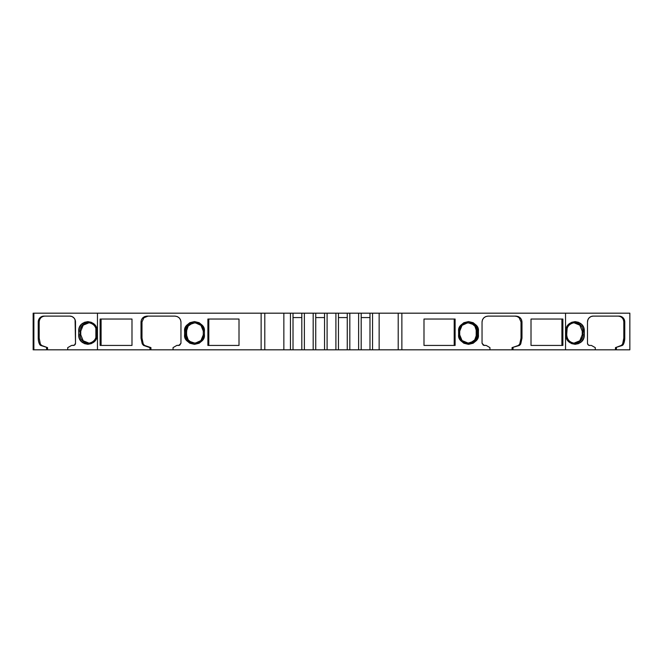 <?xml version="1.0" encoding="UTF-8"?>
<svg xmlns="http://www.w3.org/2000/svg" width="663" height="663" viewBox="0 0 663 663"><rect width="100%" height="100%" fill="white"/><g stroke="black" fill="none" stroke-linecap="round" stroke-linejoin="round"><path stroke-width="0.99" d="M203.284 334.798L203.284 331.135L204.386 331.135C204.908 326.552 201.61 323.362 194.483 321.572C187.356 323.37 184.057 326.561 184.579 331.135L184.579 334.798C184.057 339.381 187.356 342.564 194.483 344.362C201.61 342.564 204.908 339.373 204.386 334.798L203.284 334.798L203.284 331.135L204.386 331.135C204.908 326.552 201.61 323.362 194.483 321.572C187.356 323.37 184.057 326.561 184.579 331.135L184.977 328.458L186.56 325.392L189.825 322.69L194.483 321.572L199.14 322.69L202.406 325.392L203.989 328.458L204.386 331.135L204.386 334.798L203.284 334.798L203.284 331.135L204.386 331.135L204.386 334.798L203.989 337.475L202.406 340.542L199.14 343.235L194.483 344.362L189.825 343.235L186.56 340.542L184.977 337.475L184.579 334.798C184.057 339.381 187.356 342.564 194.483 344.362C201.61 342.564 204.908 339.373 204.386 334.798L203.284 334.798C202.803 339.713 200.077 342.522 195.104 343.243L191.101 342.622L188.226 340.79M313.176 313.176L304.375 313.176L304.375 349.824L313.176 349.824L313.176 313.176L304.375 313.176L304.375 349.824L313.176 349.824L313.176 313.176L301.814 313.176L301.814 349.824L315.737 349.824L315.737 313.176L313.176 313.176L315.737 313.176L313.176 313.176L313.176 349.824L315.737 349.824L315.737 313.176L324.538 313.176L324.538 349.824L335.901 349.824L335.901 313.176L327.099 313.176L327.099 349.824L335.901 349.824L335.901 313.176L327.099 313.176L327.099 349.824L338.462 349.824L338.462 313.176L324.538 313.176L324.538 349.824L327.099 349.824L327.099 313.176L315.737 313.176L315.737 317.569L324.538 317.569L315.737 317.569L315.737 349.824L327.099 349.824M358.625 313.176L349.824 313.176L349.824 349.824L358.625 349.824L358.625 313.176L349.824 313.176L349.824 349.824L358.625 349.824L358.625 313.176L347.263 313.176L347.263 349.824L361.186 349.824L361.186 313.176L358.625 313.176L361.186 313.176L358.625 313.176L358.625 349.824L361.186 349.824L361.186 313.176L369.987 313.176L369.987 349.824L372.548 349.824L372.548 313.176L369.987 313.176L369.987 317.569L361.186 317.569L361.186 313.176L369.987 313.176L369.987 349.824L372.548 349.824L372.548 313.176L361.186 313.176M304.375 313.176L301.814 313.176L301.814 349.824L304.375 349.824L304.375 313.176L301.814 313.176L301.814 317.569L293.013 317.569L293.013 313.176L290.452 313.176L290.452 349.824L293.013 349.824L293.013 313.176L283.855 313.176L283.855 349.824L293.013 349.824L293.013 313.176L290.452 313.176L290.452 349.824L304.375 349.824M349.824 313.176L347.263 313.176L347.263 349.824L349.824 349.824L349.824 313.176L347.263 313.176L347.263 317.569L338.462 317.569L338.462 313.176L335.901 313.176L335.901 349.824L338.462 349.824L338.462 313.176L335.901 313.176M81.599 327.423L81.334 328.052M96.301 334.798L97.08 334.798L96.442 338.296L94.395 341.52L91.279 343.641L87.897 344.312L84.516 343.641L81.4 341.52L79.353 338.296L78.706 334.798L78.706 331.135L78.706 334.798L80.762 334.798L80.762 331.135L80.049 331.135L80.049 334.798A8.412 8.122 90 0 0 88.179 343.21A8.412 8.122 90 0 0 96.301 334.798A8.412 8.122 90 0 1 88.593 343.202A8.412 8.122 90 0 1 80.049 334.798L78.706 334.798C78.201 347.072 97.594 347.056 97.08 334.798L96.268 334.798L97.08 334.798L97.08 331.135C97.594 318.853 78.201 318.878 78.706 331.135L80.049 331.135A8.412 8.122 90 0 1 88.179 322.724A8.412 8.122 90 0 1 96.301 331.135L97.08 331.135C97.594 318.853 78.201 318.878 78.706 331.135L80.049 331.135A8.412 8.122 90 0 1 88.593 322.732A8.412 8.122 90 0 1 96.301 331.135L96.301 334.798A8.412 8.122 90 0 1 88.709 343.194A8.412 8.122 90 0 1 80.049 334.798L80.049 331.135L80.762 331.135L83.207 325.143L89.041 322.773L83.207 325.143L80.762 331.135L80.762 334.823L83.207 340.79L89.041 343.161L83.207 340.79L80.762 334.798L80.049 334.798L80.762 334.798L80.762 331.135L80.049 331.135A8.412 8.122 90 0 1 88.709 322.74L89.372 322.782M192.336 323.171L188.201 326.08L186.46 331.135L186.809 337.152M188.3 325.956L189.187 325.011M186.809 328.773L186.46 334.798L188.201 339.854L190.944 342.158M195.179 343.219L191.043 342.216M476.191 337.152L476.191 328.773M476.059 326.71L477.36 331.135L476.54 331.135L474.915 326.246L472.056 323.776M470.664 342.754L474.799 339.846M474.7 339.97L476.54 334.798L476.54 331.135L477.36 331.135L477.36 334.798L476.54 334.798L476.54 331.135L478.421 331.135C478.943 326.552 475.644 323.362 468.517 321.572C461.39 323.37 458.092 326.561 458.614 331.135L459.716 331.135L459.923 329.171M582.238 331.135L579.793 325.143L573.959 322.773L579.793 325.143L582.238 331.135L582.238 334.798L582.238 331.135L582.951 331.135L582.238 331.135L582.238 334.798L582.951 334.798A8.412 8.122 -90 0 1 574.291 343.194C569.625 342.398 567.105 339.605 566.732 334.798L565.92 334.798C565.406 347.072 584.799 347.056 584.294 334.798L584.294 331.135C584.799 318.853 565.406 318.878 565.92 331.135L566.699 331.135A8.412 8.122 -90 0 1 574.291 322.74A8.412 8.122 -90 0 1 582.951 331.135L582.951 334.798L582.238 334.798L579.793 340.79L573.959 343.161L579.793 340.79L582.238 334.798L584.294 334.798L583.647 338.296L581.6 341.52L578.484 343.641L575.103 344.312L571.721 343.641L568.605 341.52L566.558 338.296L565.92 334.798C565.406 347.072 584.799 347.056 584.294 334.798L584.294 331.135C584.799 318.853 565.406 318.878 565.92 331.135L565.92 334.798L566.732 334.798L566.699 331.135A8.412 8.122 -90 0 1 574.407 322.732A8.412 8.122 -90 0 1 582.951 331.135L584.294 331.135L582.951 331.135L582.951 334.798L584.294 334.798L583.647 327.63L581.6 324.406L578.484 322.293L575.103 321.621L571.721 322.293L568.605 324.406L566.558 327.63L565.92 331.135L566.699 331.135A8.412 8.122 -90 0 1 574.821 322.724A8.412 8.122 -90 0 1 582.951 331.135L582.238 331.135M581.401 338.511L581.666 337.881M186.941 339.224L185.64 334.798L186.46 334.798L185.64 334.798L185.64 331.135L186.46 331.135L186.46 334.798L184.579 334.798L185.64 334.798L185.64 331.135L184.579 331.135L184.579 334.798L185.64 334.798L185.64 331.135L184.579 331.135L184.579 334.798M203.317 334.798C203.873 345.713 185.093 345.73 185.64 334.798L188.449 340.989L195.104 343.243L200.947 340.567L203.317 334.798L203.077 336.763M202.099 339.091L200.732 340.782M200.732 325.152L202.099 326.834M188.226 325.143L191.101 323.312L195.104 322.69L200.947 325.359L203.317 331.135C203.873 320.221 185.093 320.204 185.64 331.135L188.449 324.936L195.104 322.69C200.077 323.411 202.803 326.221 203.284 331.135M185.839 329.329L186.941 326.718M208.804 319.036L208.804 345.431L239.011 345.431L207.892 345.431L207.892 319.036L239.011 319.036L239.011 345.431L207.892 345.431L207.892 319.036L239.011 319.036L208.804 319.036L208.804 345.431L208.804 319.036M101.091 319.036L101.091 345.431L131.987 345.431L100.113 345.431L100.113 319.036L131.987 319.036L131.987 345.431L100.113 345.431L100.113 319.036L131.987 319.036L101.091 319.036L101.091 345.431L101.091 319.036M474.774 340.79L471.899 342.622L468.517 343.268L462.053 340.567L459.683 334.798L459.716 331.135C460.197 326.221 462.923 323.411 467.896 322.69L474.551 324.936L477.36 331.135L477.36 334.798L478.421 334.798L478.421 331.135C478.943 326.552 475.644 323.362 468.517 321.572C461.39 323.37 458.092 326.561 458.614 331.135L459.716 331.135L462.053 325.359L467.896 322.69L471.899 323.312L474.774 325.143M460.901 326.842L462.268 325.152M462.268 340.782L460.901 339.091M477.161 336.597L476.059 339.216M459.683 331.135L458.614 331.135L458.614 334.798L459.683 334.798C459.127 345.713 477.907 345.73 477.36 334.798L478.421 334.798L478.023 337.475L476.44 340.542L473.175 343.235L468.517 344.362L463.86 343.235L460.594 340.542L459.011 337.475L458.614 334.798C458.092 339.381 461.39 342.564 468.517 344.362C475.644 342.564 478.943 339.373 478.421 334.798L478.421 331.135L477.36 331.135L477.36 334.798L474.551 340.989L467.896 343.243C462.923 342.522 460.197 339.713 459.716 334.798L458.614 334.798C458.092 339.381 461.39 342.564 468.517 344.362C475.644 342.564 478.943 339.373 478.421 334.798L478.023 328.458L476.44 325.392L473.175 322.69L468.517 321.572L463.86 322.69L460.594 325.392L459.011 328.458L458.614 334.798L459.716 334.798L459.683 331.135C459.127 320.221 477.907 320.204 477.36 331.135L478.421 331.135M454.196 345.431L454.196 319.036L423.988 319.036L455.108 319.036L455.108 345.431L423.988 345.431L454.196 345.431L454.196 319.036L454.196 345.431M561.909 345.431L561.909 319.036L531.013 319.036L562.887 319.036L562.887 345.431L531.013 345.431L561.909 345.431L561.909 319.036L561.909 345.431M72.375 345.431L73.61 345.431L71.612 345.431L67.725 347.627L67.725 349.824L97.461 349.824L67.725 349.824L67.725 347.627L67.725 349.824L97.461 349.824L97.461 313.176L33.15 313.176L33.15 349.824L33.879 349.824L33.879 313.176L33.15 313.176L33.15 349.824L46.592 349.824L46.592 347.627L46.592 349.824L47.545 349.824L47.545 347.627L40.609 345.431L39.374 343.865L40.327 343.865L41.562 345.431L47.545 347.627L40.609 345.431A3.663 3.539 90 0 1 39.374 343.865A14.661 14.163 90 0 1 38.239 338.097L39.183 338.097L39.183 321.969L38.239 321.969L39.183 321.969C39.531 318.422 41.421 316.466 44.852 316.11L44.844 316.11C41.421 316.466 39.531 318.422 39.183 321.969L39.183 338.097L40.327 343.865L41.562 345.431L47.545 347.627L47.545 349.824L68.488 349.824M39.797 319.317L39.581 319.815M143.896 317.71L141.99 321.969L141.99 338.097L143.216 343.865L144.534 345.431L150.949 347.627L150.949 349.824L173.83 349.824M145.827 316.516L143.772 317.826L148.064 316.11M335.901 349.824L349.824 349.824M358.625 349.824L379.145 349.824L379.145 313.176L369.987 313.176M489.17 349.824L512.051 349.824L489.17 349.824L512.051 349.824L512.051 347.627L518.466 345.431L519.784 343.865L521.01 338.097L521.01 321.945M372.548 349.824L379.145 349.824L379.145 313.176L372.548 313.176L372.548 349.824L489.949 349.824L489.949 347.627L486.219 345.431L484.081 345.431L486.219 345.431L489.949 347.627L486.219 345.431L483.286 345.199L482.042 343.243L482.042 321.969L482.507 319.723L483.824 317.826L485.797 316.549L488.117 316.11L515.922 316.11L518.242 316.549L520.215 317.826L521.524 319.723L521.988 321.969L521.01 321.969L519.228 317.826L517.173 316.516L514.936 316.11L516.858 316.408M623.817 338.097L623.817 321.961C623.469 318.422 621.579 316.466 618.148 316.11L618.148 316.11C621.579 316.466 623.469 318.422 623.817 321.969L624.761 321.969L623.817 321.969L623.817 338.097L624.761 338.097L624.761 321.969L623.817 321.969L623.817 338.097L624.761 338.097A14.661 14.163 -90 0 1 623.626 343.865L622.673 343.865L623.817 338.097L624.761 338.097L623.626 343.865A3.663 3.539 -90 0 1 622.391 345.431L615.455 347.627L621.438 345.431L622.673 343.865L623.817 338.097L622.673 343.865L623.626 343.865L623.112 344.735L615.455 347.627L622.391 345.431L615.455 347.627L622.391 345.431L621.438 345.431L622.673 343.865L621.438 345.431M620.709 316.74L620.236 316.516M594.512 349.824L615.455 349.824L594.512 349.824L615.455 349.824L615.455 347.627L615.455 349.824L616.408 349.824L616.408 347.627L616.408 349.824L629.85 349.824L629.85 313.176L372.548 313.176M416.613 349.824L414.715 349.824M96.301 331.135L97.08 331.135L96.442 327.63L94.395 324.406L91.279 322.293L87.897 321.621L84.516 322.293L81.4 324.406L79.353 327.63L78.706 331.135L80.049 331.135L80.049 334.798L78.706 334.798C78.201 347.072 97.594 347.056 97.08 334.798L97.08 331.135L96.301 331.135M41.562 345.431L40.609 345.431L41.562 345.431L40.327 343.865L39.374 343.865L38.529 341.039L38.239 338.097L39.183 338.097L40.327 343.865L39.183 338.097L39.183 321.969L38.239 321.969L38.239 338.097L39.183 338.097M40.609 345.431A3.663 3.539 90 0 1 39.374 343.865A14.661 14.163 90 0 1 38.239 338.097L38.239 321.969A5.868 5.669 90 0 1 43.899 316.11L69.839 316.11A5.868 5.669 90 0 1 75.507 321.969L75.507 343.243A2.196 2.122 90 0 1 73.61 345.431L71.612 345.431L67.725 347.627L71.612 345.431L74.347 345.199L75.507 343.243L75.076 319.723L73.85 317.826L72.01 316.549L69.839 316.11A5.868 5.669 90 0 1 75.507 321.969L75.507 343.243A2.196 2.122 90 0 1 73.61 345.431M150.949 347.627L143.556 345.431L150.949 347.627L143.556 345.431L150.949 347.627L150.949 349.824L149.971 349.824L150.949 349.824L150.949 347.627L149.971 347.627L149.971 349.824L150.949 349.824M149.971 347.627L149.971 349.824L97.461 349.824L149.971 349.824L149.971 347.627L143.556 345.431L142.23 343.865L143.216 343.865L144.534 345.431L143.216 343.865L142.23 343.865L141.012 338.097L141.99 338.097L143.216 343.865L141.99 338.097L141.012 338.097L141.99 338.097L141.99 321.969L141.012 321.969L141.012 338.097L142.23 343.865L143.216 343.865M141.99 338.097L141.99 321.969L141.012 321.969L141.476 319.723L142.785 317.826L144.758 316.549L147.078 316.11L174.883 316.11L177.203 316.549L179.176 317.826L180.493 319.723L180.958 321.969L180.958 343.243L179.714 345.199L176.781 345.431L173.051 347.627L176.781 345.431L178.919 345.431L176.781 345.431L173.051 347.627L173.051 349.824L290.452 349.824L290.452 313.176L33.15 313.176L33.15 349.824L33.879 349.824L33.879 313.176L33.879 349.824L47.545 349.824L47.545 347.627M177.56 345.431L179.714 345.199L180.958 343.243L180.958 321.969L180.493 319.723L179.176 317.826L177.203 316.549L174.883 316.11C178.546 316.483 180.568 318.431 180.958 321.969L180.958 343.243L178.919 345.431M521.01 338.097L521.988 338.097L520.77 343.865L519.784 343.865L518.466 345.431L519.444 345.431L512.051 347.627L519.444 345.431L512.051 347.627L518.466 345.431L519.784 343.865L521.01 338.097L521.01 321.969L521.988 321.969L521.01 321.969L521.01 338.097L521.988 338.097L521.524 319.723L520.215 317.826L518.242 316.549L515.922 316.11C519.577 316.483 521.607 318.431 521.988 321.969L521.988 338.097L520.77 343.865L519.784 343.865L521.01 338.097L521.988 338.097L520.77 343.865L519.444 345.431L512.051 347.627L512.051 349.824L513.029 349.824L513.029 347.627L513.029 349.824L595.275 349.824L595.275 347.627L595.275 349.824L565.539 349.824L565.539 313.176L379.145 313.176L379.145 349.824L398.206 349.824L398.206 313.176L379.145 313.176M484.081 345.431L482.042 343.243L482.042 321.969C482.432 318.431 484.454 316.483 488.117 316.11L485.797 316.549L483.824 317.826L482.507 319.723L482.042 321.969L482.042 343.243L483.286 345.199L485.44 345.431M423.988 345.431L423.988 319.036L455.108 319.036L455.108 345.431L423.988 345.431L423.988 319.036L455.108 319.036L455.108 345.431L423.988 345.431L423.988 319.036M531.013 345.431L531.013 319.036L562.887 319.036L562.887 345.431L531.013 345.431L531.013 319.036L562.887 319.036L562.887 345.431L531.013 345.431L531.013 319.036M584.294 331.135L582.951 331.135L582.951 334.798A8.412 8.122 -90 0 1 574.407 343.202A8.412 8.122 -90 0 1 566.699 334.798L567.138 328.492C567.205 327.771 568.779 323.594 574.291 322.74L573.628 322.782M590.625 345.431L589.39 345.431L591.388 345.431L595.275 347.627L591.388 345.431L589.39 345.431L591.388 345.431L595.275 347.627L595.275 349.824L565.539 349.824L565.539 313.176L398.206 313.176L398.206 349.824L401.869 349.824L401.869 313.176L401.869 349.824L489.949 349.824L489.949 347.627L489.949 349.824L401.869 349.824L401.869 313.176M589.39 345.431A2.196 2.122 -90 0 1 587.493 343.243L587.493 321.969A5.868 5.669 -90 0 1 593.161 316.11L590.99 316.549L589.15 317.826L587.924 319.723L587.493 321.969L587.493 343.243L588.04 344.71L589.39 345.431A2.196 2.122 -90 0 1 587.493 343.243L587.493 321.969A5.868 5.669 -90 0 1 593.161 316.11L619.101 316.11A5.868 5.669 -90 0 1 624.761 321.969L624.331 319.723L623.104 317.826L621.264 316.549L619.101 316.11A5.868 5.669 -90 0 1 624.761 321.969L624.761 338.097L624.761 321.969M293.013 349.824L301.814 349.824L301.814 317.569L293.013 317.569L293.013 349.824L301.814 349.824M313.176 349.824L324.538 349.824L324.538 317.569L315.737 317.569M338.462 349.824L347.263 349.824L347.263 317.569L338.462 317.569L338.462 349.824L347.263 349.824M361.186 349.824L369.987 349.824L369.987 317.569L361.186 317.569L361.186 349.824L369.987 349.824M512.051 347.627L512.051 349.824L565.539 349.824L565.539 313.176L629.85 313.176L565.539 313.176M615.455 347.627L615.455 349.824L629.85 349.824L629.85 313.176L629.85 349.824L616.408 349.824L616.408 347.627M38.239 321.969A5.868 5.669 90 0 1 43.899 316.11L69.839 316.11L43.899 316.11L41.736 316.549L39.896 317.826L38.669 319.723L38.239 321.969L38.239 338.097M144.534 345.431L143.556 345.431L142.23 343.865L141.012 338.097L141.012 321.969L141.476 319.723L142.785 317.826L144.758 316.549L147.078 316.11L174.883 316.11L147.078 316.11C143.423 316.483 141.393 318.431 141.012 321.969L141.012 338.097M290.452 313.176L264.794 313.176L264.794 349.824L261.131 349.824L264.794 349.824L264.794 313.176L261.131 313.176L261.131 349.824L173.051 349.824L173.051 347.627L173.051 349.824L261.131 349.824L261.131 313.176L33.879 313.176M97.461 349.824L97.461 313.176L97.461 349.824L149.971 349.824M131.987 319.036L131.987 345.431L100.113 345.431L100.113 319.036L131.987 319.036L131.987 345.431M239.011 319.036L239.011 345.431L207.892 345.431L207.892 319.036L239.011 319.036L239.011 345.431M283.855 349.824L283.855 313.176L283.855 349.824L264.794 349.824L290.452 349.824M301.814 313.176L293.013 313.176M347.263 313.176L338.462 313.176M519.784 343.865L520.77 343.865L520.223 344.735L518.466 345.431M488.117 316.11L515.922 316.11L488.117 316.11M593.161 316.11L619.101 316.11L593.161 316.11M566.699 331.135L565.92 331.135L565.92 334.798L566.699 334.798A8.412 8.122 -90 0 0 574.821 343.21A8.412 8.122 -90 0 0 582.951 334.798L584.294 334.798M327.099 313.176L324.538 313.176L324.538 317.569M187.264 327.597L186.833 328.691M473.813 340.915L474.799 339.854M475.736 338.329L476.167 337.243M301.814 317.569L293.013 317.569M347.263 317.569L338.462 317.569M369.987 317.569L361.186 317.569M315.737 349.824L324.538 349.824M97.08 334.798L97.08 331.135M78.706 331.135L78.706 334.798M46.592 347.627L46.592 349.824L47.545 349.824M39.374 343.865L40.327 343.865M185.64 331.135L184.579 331.135M204.386 334.798L204.386 331.135M143.556 345.431L142.23 343.865M141.99 321.969L141.012 321.969M477.36 334.798L478.421 334.798M458.614 331.135L458.614 334.798M512.051 349.824L513.029 349.824L513.029 347.627M521.988 338.097L521.988 321.969M520.77 343.865L519.444 345.431M565.92 331.135L565.92 334.798M615.455 349.824L616.408 349.824M624.761 338.097A14.661 14.163 -90 0 1 623.626 343.865L622.673 343.865M623.626 343.865A3.663 3.539 -90 0 1 622.391 345.431M33.879 349.824L46.592 349.824M379.145 349.824L401.869 349.824M513.029 349.824L565.539 349.824M261.131 349.824L261.131 313.176L97.461 313.176M264.794 349.824L264.794 313.176L261.131 313.176M283.855 313.176L264.794 313.176M324.538 313.176L315.737 313.176M398.206 349.824L398.206 313.176M89.372 343.144L88.709 343.194C94.221 342.34 95.795 338.163 95.862 337.434L95.862 328.492C95.795 327.771 94.221 323.594 88.709 322.74M573.628 343.144L574.291 343.194"/></g></svg>
